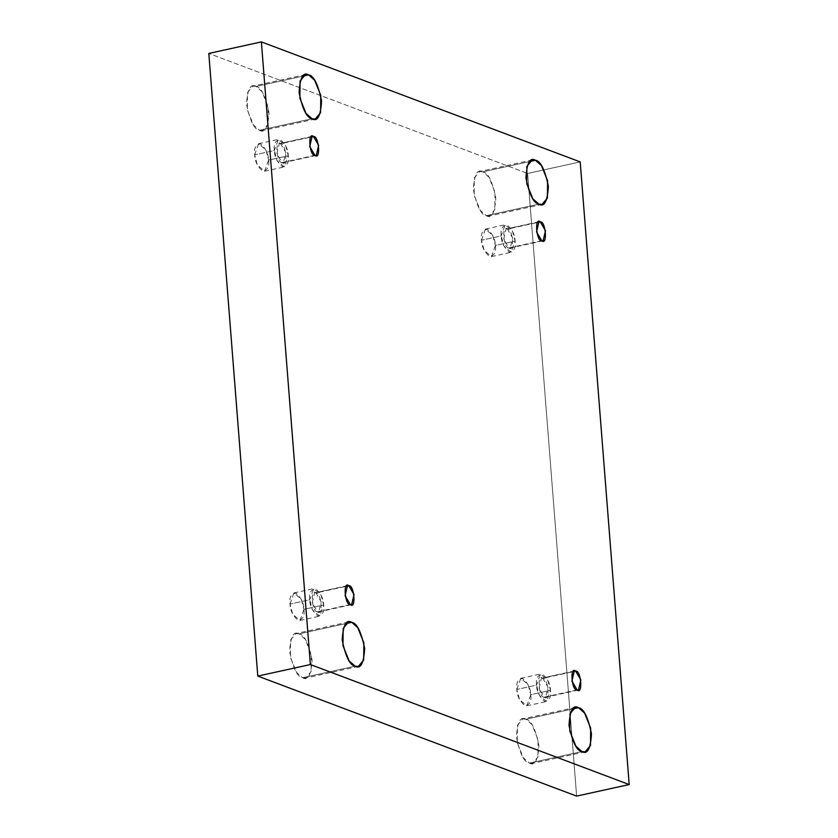<?xml version="1.0" encoding="UTF-8"?>
<svg xmlns="http://www.w3.org/2000/svg" width="838" height="838" viewBox="0 0 838 838"><rect width="100%" height="100%" fill="white"/><g stroke="black" fill="none" stroke-linecap="round" stroke-linejoin="round"><path stroke-width="0.63" stroke-dasharray="4.19 3.14" d="M312.061 118.766L259.487 130.309L253.422 124.956L247.325 109.809L247.503 92.536L252.877 86.146L256.03 86.44L302.717 76.185L256.03 86.44C250.625 83.192 247.451 89.09 246.529 104.142C249.954 120.84 254.27 129.565 259.487 130.309C264.892 133.556 268.066 127.659 268.998 112.606C265.562 95.909 261.247 87.183 256.03 86.44L262.095 91.782L268.191 106.939L268.013 124.213L262.64 130.602L259.487 130.309L312.061 118.766M355.144 666.189L302.57 677.743L296.505 672.39L290.409 657.233L290.587 639.96L295.961 633.57L299.114 633.863L345.79 623.608L299.114 633.863C293.709 630.616 290.535 636.513 289.613 651.576C293.038 668.263 297.354 676.989 302.57 677.743C307.975 680.98 311.149 675.082 312.071 660.03C308.646 643.333 304.33 634.617 299.114 633.863L305.179 639.216L311.275 654.363L311.097 671.636L305.723 678.026L302.57 677.743L355.144 666.189M538.886 204.137L486.302 215.691L480.247 210.338L474.14 195.181L474.318 177.907L479.692 171.518L482.856 171.811L529.532 161.556L482.856 171.811C477.44 168.564 474.277 174.461 473.344 189.524C476.77 206.211 481.096 214.937 486.302 215.691C491.717 218.938 494.881 213.03 495.813 197.978C492.388 181.28 488.062 172.565 482.856 171.811L488.91 177.164L495.017 192.311L494.839 209.584L489.465 215.974L486.302 215.691L538.886 204.137M581.97 751.56L529.386 763.114L523.331 757.762L517.224 742.604L517.402 725.331L522.776 718.941L525.939 719.234L572.616 708.979L525.939 719.234C520.524 715.987 517.36 721.895 516.428 736.948C519.853 753.634 524.179 762.36 529.386 763.114C534.801 766.361 537.965 760.454 538.897 745.401C535.472 728.714 531.145 719.989 525.939 719.234L531.994 724.587L538.101 739.745L537.923 757.018L532.549 763.408L529.386 763.114L581.97 751.56M516.847 689.454L520.775 678.309L528.076 684.562L530.747 694.692L550.472 690.355L547.79 680.236L540.489 673.982L536.561 685.128L516.847 689.454C516.952 695.729 519.623 701.123 524.871 705.659C529.689 704.915 531.648 701.259 530.747 694.692C530.643 688.417 527.971 683.022 522.734 678.487C517.905 679.23 515.946 682.886 516.847 689.454L536.561 685.128C535.66 678.56 537.619 674.904 542.448 674.161C547.685 678.686 550.356 684.091 550.472 690.355C551.373 696.933 549.403 700.589 544.585 701.322C539.347 696.797 536.666 691.392 536.561 685.128L539.232 695.247L546.533 701.5L550.472 690.355L530.747 694.692L526.819 705.837L519.518 699.583L516.847 689.454M577.12 689.925L544.26 697.143L539.044 688.354L541.421 678.214L573.108 671.678L542.773 678.34L547.989 687.129L545.611 697.268L544.26 697.143L577.12 689.925M481.494 240.234L485.422 229.088L492.723 235.342L495.394 245.471L515.119 241.135L512.437 231.005L505.136 224.762L501.208 235.897L481.494 240.234C481.599 246.508 484.27 251.903 489.507 256.428C494.336 255.695 496.295 252.039 495.394 245.471C495.289 239.197 492.618 233.792 487.37 229.266C482.552 230.01 480.593 233.666 481.494 240.234L501.208 235.897C500.307 229.329 502.266 225.673 507.095 224.94C512.332 229.465 515.003 234.86 515.119 241.135C516.019 247.702 514.05 251.358 509.232 252.102C503.994 247.577 501.313 242.172 501.208 235.897L503.879 246.026L511.18 252.28L515.119 241.135L495.394 245.471L491.466 256.606L484.165 250.363L481.494 240.234M541.767 240.705L508.896 247.922L503.69 239.134L506.068 228.994L537.755 222.458L507.419 229.12L512.636 237.908L510.248 248.048L508.896 247.922L541.767 240.705M254.668 154.862L258.596 143.717L265.908 149.971L268.579 160.089L288.293 155.763L285.622 145.634L278.321 139.38L274.382 150.526L254.668 154.862C254.783 161.126 257.455 166.532 262.692 171.057C267.521 170.313 269.48 166.657 268.579 160.089C268.464 153.825 265.793 148.42 260.555 143.895C255.726 144.628 253.767 148.284 254.668 154.862L274.382 150.526C273.481 143.958 275.451 140.302 280.269 139.558C285.507 144.094 288.188 149.489 288.293 155.763C289.194 162.331 287.235 165.987 282.406 166.731C277.169 162.195 274.497 156.8 274.382 150.526L277.064 160.655L284.365 166.909L288.293 155.763L268.579 160.089L264.64 171.235L257.339 164.981L254.668 154.862M314.941 155.334L282.081 162.551L276.865 153.763L279.253 143.623L310.929 137.076L280.604 143.738L285.81 152.526L283.433 162.666L282.081 162.551L314.941 155.334M290.021 604.083L293.96 592.937L301.261 599.191L303.932 609.32L323.646 604.984L320.975 594.854L313.674 588.611L309.746 599.746L290.021 604.083C290.137 610.357 292.808 615.752 298.045 620.277C302.874 619.544 304.833 615.888 303.932 609.32C303.827 603.046 301.146 597.641 295.908 593.115C291.09 593.859 289.12 597.515 290.021 604.083L309.746 599.746C308.845 593.178 310.804 589.523 315.622 588.789C320.86 593.314 323.541 598.709 323.646 604.984C324.547 611.551 322.588 615.207 317.759 615.951C312.522 611.426 309.851 606.021 309.746 599.746L312.417 609.875L319.718 616.129L323.646 604.984L303.932 609.32L300.004 620.455L292.692 614.212L290.021 604.083M350.294 604.554L317.434 611.771L312.218 602.983L314.606 592.843L346.293 586.307L315.957 592.969L321.164 601.757L318.786 611.897L317.434 611.771L350.294 604.554M576.628 796.1L527.626 173.456L580.2 161.912L527.626 173.456L208.798 53.443L527.626 173.456L576.628 796.1M317.434 611.771C323.416 617.26 321.404 591.775 315.957 592.969C309.976 587.469 311.977 612.966 317.434 611.771M282.081 162.551C288.062 168.04 286.051 142.554 280.604 143.738C274.623 138.249 276.624 163.735 282.081 162.551M508.896 247.922C514.878 253.411 512.877 227.926 507.419 229.12C501.438 223.62 503.449 249.116 508.896 247.922M544.26 697.143C550.231 702.642 548.23 677.146 542.773 678.34C536.791 672.851 538.803 698.337 544.26 697.143M305.451 74.592L252.877 86.146M348.535 622.026L295.961 633.57M532.277 159.974L479.692 171.518M575.36 707.398L522.776 718.941M520.775 678.309L540.489 673.982M574.281 670.997L541.421 678.214M485.422 229.088L505.136 224.762M538.928 221.777L506.068 228.994M258.596 143.717L278.321 139.38M312.113 136.405L279.253 143.623M293.96 592.937L313.674 588.611M347.466 585.626L314.606 592.843M351.646 604.68L318.786 611.897M300.004 620.455L319.718 616.129M316.293 155.449L283.433 162.666M264.64 171.235L284.365 166.909M543.118 240.831L510.248 248.048M491.466 256.606L511.18 252.28M578.471 690.051L545.611 697.268M526.819 705.837L546.533 701.5M585.123 751.854L532.549 763.408M542.039 204.43L489.465 215.974M358.308 666.482L305.723 678.026M315.224 119.059L262.64 130.602"/><path stroke-width="1.26" d="M308.614 74.886L305.451 74.592L300.077 80.982L299.899 98.256L306.006 113.413L312.061 118.766C306.855 118.011 302.528 109.286 299.103 92.599C300.035 77.546 303.199 71.639 308.614 74.886C313.821 75.64 318.147 84.366 321.572 101.052C320.64 116.105 317.476 122.013 312.061 118.766L315.224 119.059L320.598 112.669L320.776 95.396L314.669 80.239L308.614 74.886L302.717 76.185L308.614 74.886M351.698 622.309L348.535 622.026L343.161 628.416L342.983 645.689L349.09 660.836L355.144 666.189C349.938 665.435 345.612 656.72 342.187 640.023C343.119 624.97 346.283 619.062 351.698 622.309C356.904 623.063 361.23 631.789 364.656 648.476C363.723 663.539 360.56 669.436 355.144 666.189L358.308 666.482L363.682 660.093L363.86 642.819L357.753 627.662L351.698 622.309L345.79 623.608L351.698 622.309M535.43 160.257L532.277 159.974L526.903 166.364L526.725 183.637L532.821 198.784L538.886 204.137C533.67 203.383 529.354 194.667 525.929 177.97C526.851 162.918 530.025 157.02 535.43 160.257C540.646 161.011 544.962 169.737 548.387 186.424C547.465 201.487 544.291 207.384 538.886 204.137L542.039 204.43L547.413 198.04L547.591 180.767L541.495 165.61L535.43 160.257L529.532 161.556L535.43 160.257M578.513 707.691L575.36 707.398L569.987 713.787L569.809 731.061L575.905 746.218L581.97 751.56C576.754 750.817 572.438 742.091 569.002 725.394C569.934 710.341 573.108 704.444 578.513 707.691C583.73 708.435 588.046 717.16 591.471 733.858C590.549 748.91 587.375 754.808 581.97 751.56L585.123 751.854L590.497 745.464L590.675 728.191L584.578 713.044L578.513 707.691L572.616 708.979L578.513 707.691M575.633 671.123L574.281 670.997L571.904 681.137L577.12 689.925C571.663 691.12 569.662 665.634 575.633 671.123C581.09 669.929 583.101 695.425 577.12 689.925L578.471 690.051L580.849 679.911L575.633 671.123L573.108 671.678L575.633 671.123M540.28 221.902L538.928 221.777L536.55 231.917L541.767 240.705C536.31 241.899 534.298 216.403 540.28 221.902C545.737 220.708 547.738 246.194 541.767 240.705L543.118 240.831L545.496 230.691L540.28 221.902L537.755 222.458L540.28 221.902M313.464 136.521L312.113 136.405L309.725 146.545L314.941 155.334C309.484 156.517 307.483 131.032 313.464 136.521C318.911 135.337 320.923 160.823 314.941 155.334L316.293 155.449L318.67 145.309L313.464 136.521L310.929 137.076L313.464 136.521M348.818 585.752L347.466 585.626L345.088 595.766L350.294 604.554C344.847 605.748 342.836 580.252 348.818 585.752C354.275 584.557 356.276 610.043 350.294 604.554L351.646 604.68L354.034 594.54L348.818 585.752L346.293 586.307L348.818 585.752M580.2 161.912L629.202 784.557L576.628 796.1L629.202 784.557L310.374 664.544L257.8 676.088L576.628 796.1L257.8 676.088L310.374 664.544L261.372 41.9L208.798 53.443L257.8 676.088L208.798 53.443L261.372 41.9L580.2 161.912L261.372 41.9L310.374 664.544L629.202 784.557L580.2 161.912"/></g></svg>
